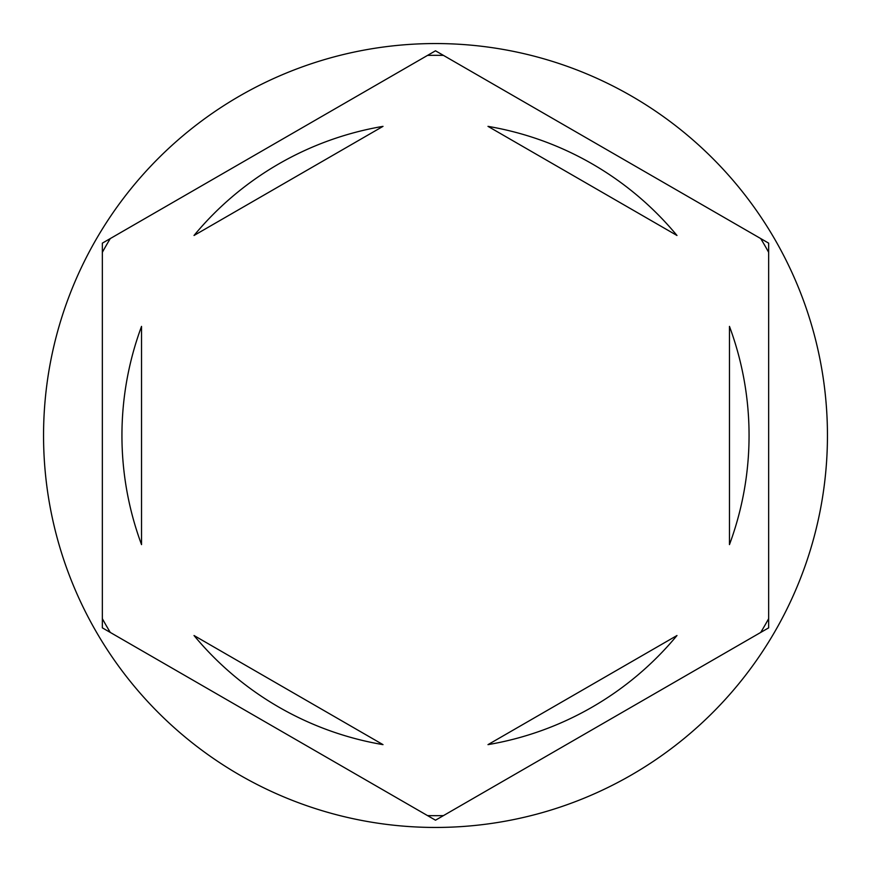<?xml version="1.0" encoding="UTF-8"?>
<svg xmlns="http://www.w3.org/2000/svg" width="871" height="871" viewBox="0 0 871 871"><rect width="100%" height="100%" fill="white"/><g stroke="black" fill="none" stroke-linecap="round" stroke-linejoin="round"><path stroke-width="1.31" d="M760.71 238.567A380.192 380.192 0 0 1 768.658 252.329M427.552 55.396A380.192 380.192 0 0 1 443.448 55.396M102.343 252.329A380.192 380.192 0 0 1 110.29 238.567M827.45 435.5A391.95 391.95 0 0 0 435.5 43.55A391.95 391.95 0 0 0 43.55 435.5A391.95 391.95 0 0 0 435.5 827.45A391.95 391.95 0 0 0 827.45 435.5M121.94 435.5A313.56 313.56 0 0 0 141.538 544.615L141.538 326.385A313.56 313.56 0 0 0 121.94 435.5M676.974 235.475A313.56 313.56 0 0 0 487.989 126.36L676.974 235.475M729.463 544.615A313.56 313.56 0 0 0 729.463 326.385L729.463 544.615M487.989 744.64A313.56 313.56 0 0 0 676.974 635.525L487.989 744.64M194.026 635.525A313.56 313.56 0 0 0 383.011 744.64L194.026 635.525M768.658 243.151L435.5 50.801L102.343 243.151L102.343 627.849L435.5 820.199L768.658 627.849L768.658 243.151M768.658 618.671A380.192 380.192 0 0 1 760.71 632.433M443.448 815.604A380.192 380.192 0 0 1 427.552 815.604M110.29 632.433A380.192 380.192 0 0 1 102.343 618.671M383.011 126.36A313.56 313.56 0 0 0 194.026 235.475L383.011 126.36"/></g></svg>
